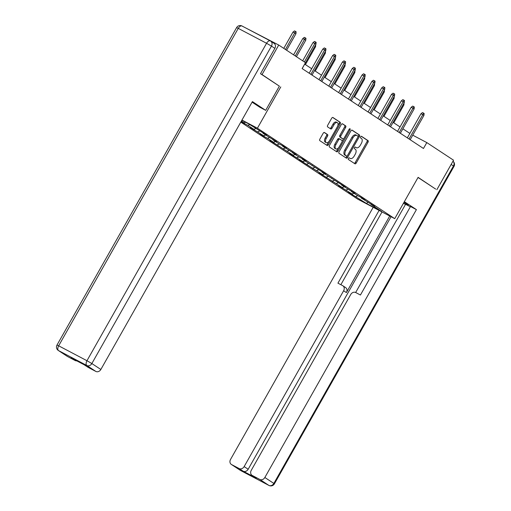 <?xml version="1.0" encoding="UTF-8"?>
<svg xmlns="http://www.w3.org/2000/svg" width="511" height="511" viewBox="0 0 511 511"><rect width="100%" height="100%" fill="white"/><g stroke="black" fill="none" stroke-linecap="round" stroke-linejoin="round"><path stroke-width="0.77" d="M348.413 158.384A0.933 0.517 117.8 0 0 348.387 159.477L354.953 163.801A1.335 0.735 117.8 0 0 354.985 163.82A1.335 0.735 117.8 0 0 356.224 163.047L368.022 142.199A1.335 0.735 117.8 0 0 368.061 140.634L361.494 136.309A0.933 0.517 117.8 0 0 361.469 136.296A0.933 0.517 117.8 0 0 360.606 136.839A0.933 0.517 117.8 0 0 360.581 137.932L361.43 138.494A4.26 2.357 117.8 0 1 361.309 143.502L360.325 145.239A4.26 2.357 117.8 0 1 356.359 147.711A4.26 2.357 117.8 0 1 356.25 147.641L355.401 147.085A0.933 0.517 117.8 0 0 355.375 147.072A0.933 0.517 117.8 0 0 354.513 147.609A0.933 0.517 117.8 0 0 354.481 148.707L355.33 149.263A4.26 2.357 117.8 0 1 355.215 154.277L354.232 156.015A4.26 2.357 117.8 0 1 350.265 158.48A4.26 2.357 117.8 0 1 350.156 158.416L349.307 157.854A0.933 0.517 117.8 0 0 349.281 157.842A0.933 0.517 117.8 0 0 348.413 158.384M324.453 132.502A1.335 0.735 117.8 0 0 324.421 132.483A1.335 0.735 117.8 0 0 323.182 133.256L319.873 139.107A1.335 0.735 117.8 0 0 319.835 140.672L327.123 145.469A1.335 0.735 117.8 0 0 327.161 145.494A1.335 0.735 117.8 0 0 328.394 144.722L340.192 123.873A1.335 0.735 117.8 0 0 340.23 122.301L332.942 117.504A1.335 0.735 117.8 0 0 332.91 117.485A1.335 0.735 117.8 0 0 331.671 118.252L327.672 125.323A1.335 0.735 117.8 0 0 327.634 126.888L330.751 128.938A1.335 0.735 117.8 0 0 330.789 128.964A1.335 0.735 117.8 0 0 332.029 128.191L334.009 124.684A3.564 1.974 117.8 0 1 337.324 122.621A3.564 1.974 117.8 0 1 337.311 126.862L329.55 140.589A3.564 1.974 117.8 0 1 326.235 142.652A3.564 1.974 117.8 0 1 326.242 138.411L327.538 136.124A1.335 0.735 117.8 0 0 327.577 134.559L324.383 132.464M279.376 86.155L262.034 74.549L278.731 45.045L241.582 25.799M280.788 86.902L257.423 128.204L394.741 218.657L357.732 199.156L240.796 122.129M435.513 188.993L418.107 177.355L394.741 218.657M436.86 189.702L453.551 160.205L426.806 142.588L412.747 135.179M278.731 45.045L305.476 62.668L302.135 68.563L423.466 148.484L426.806 142.588M339.08 151.761A1.335 0.735 117.8 0 0 339.048 153.326L346.337 158.123A1.335 0.735 117.8 0 0 346.369 158.148A1.335 0.735 117.8 0 0 347.608 157.375L359.405 136.526A1.335 0.735 117.8 0 0 359.444 134.961L352.156 130.158A1.335 0.735 117.8 0 0 352.117 130.139A1.335 0.735 117.8 0 0 350.878 130.912L339.08 151.761M336.73 151.799L329.442 146.996A1.335 0.735 117.8 0 1 329.48 145.431L341.271 124.582A1.335 0.735 117.8 0 1 342.511 123.809A1.335 0.735 117.8 0 1 342.549 123.828L345.666 125.885A1.335 0.735 117.8 0 1 345.628 127.45L340.843 135.907A1.335 0.735 117.8 0 0 340.805 137.472L342.875 138.832A1.335 0.735 117.8 0 0 342.913 138.858A1.335 0.735 117.8 0 0 344.152 138.085L349.128 129.277A0.933 0.517 117.8 0 1 349.997 128.74A0.933 0.517 117.8 0 1 349.997 129.851L338.001 151.045A1.335 0.735 117.8 0 1 336.762 151.818A1.335 0.735 117.8 0 1 336.73 151.799M241.965 120.059L257.423 128.204M244.667 122.646L244.22 123.432L247.867 125.355L253.91 129.334L250.262 127.411L263.727 135.798L260.08 133.876L263.855 136.367L267.502 138.289L273.545 142.269L269.897 140.346L293.18 155.197L289.526 153.274L293.308 155.766L302.997 161.668L299.344 159.745L322.633 174.602L318.979 172.68L342.268 187.531L338.614 185.608L352.085 194.001L348.432 192.079L352.207 194.563L366.559 203.531L381.762 211.541L371.063 204.496L374.71 206.418L361.245 198.032L364.892 199.954L361.117 197.463L357.47 195.541L351.427 191.561L355.075 193.484L341.61 185.097L345.264 187.02L321.975 172.162L325.628 174.085L302.34 159.228L305.993 161.157L302.218 158.666L298.565 156.743L292.522 152.763L296.176 154.686L282.704 146.299L286.358 148.222L282.583 145.731L278.929 143.808L272.887 139.829L276.54 141.751L263.069 133.365L266.723 135.287L262.948 132.803L248.595 123.828L241.844 120.27M244.22 123.432L241.186 121.433M241.23 121.356L244.092 122.87L241.384 121.081M249.777 124.607L247.867 125.355M255.819 128.587L253.91 129.334M263.069 133.365L262.967 132.809M259.639 131.059L257.685 131.819M265.637 135.051L263.727 135.798M272.887 139.829L272.778 139.279M269.457 137.523L267.502 138.289M275.455 141.521L273.545 142.269M282.704 146.299L282.596 145.744M279.274 143.987L277.32 144.754M285.272 147.986L283.362 148.733M292.522 152.763L292.413 152.214M289.092 150.458L287.137 151.218M295.09 154.45L293.18 155.197M302.34 159.228L302.231 158.678M298.909 156.922L296.955 157.688M304.907 160.92L302.997 161.668M312.157 165.698L312.049 165.142M308.727 163.392L306.772 164.152M314.725 167.384L312.815 168.132M321.975 172.162L321.866 171.613M318.538 169.856L316.59 170.623M324.542 173.855L322.633 174.602M331.792 178.633L331.684 178.077M328.356 176.321L326.408 177.087M334.36 180.319L332.45 181.066M341.61 185.097L341.501 184.548M338.173 182.791L336.225 183.551M344.178 186.783L342.268 187.531M351.427 191.561L351.319 191.012M347.991 189.255L346.043 190.022M353.989 193.254L352.085 194.001M361.245 198.032L361.136 197.476M357.809 195.726L355.86 196.486M367.786 202.273L366.559 203.531M371.063 204.496L370.954 203.946M262.034 74.549L260.687 73.84M409.86 133.403L402.879 128.804M400.043 126.939L393.061 122.34M390.232 120.468L383.244 115.869M380.414 114.004L373.426 109.405M370.596 107.534L363.615 102.935M360.779 101.069L353.797 96.47M350.961 94.605L343.98 90.006M341.144 88.135L334.162 83.536M331.326 81.671L324.344 77.072M321.508 75.206L314.527 70.607M311.691 68.736L304.709 64.137M245.631 122.263L244.092 122.87M352.654 193.778L352.207 194.563M342.836 187.307L342.389 188.099M333.019 180.843L332.572 181.629M323.201 174.379L322.754 175.164M313.384 167.908L312.943 168.7M303.566 161.444L303.125 162.23M293.748 154.974L293.308 155.766M283.931 148.509L283.49 149.295M274.113 142.045L273.672 142.831M264.296 135.575L263.855 136.367M254.484 129.111L254.037 129.896M349.045 157.816L349.154 157.886A4.26 2.357 117.8 0 0 349.269 157.956A4.26 2.357 117.8 0 0 349.383 158.008M355.477 147.238A4.26 2.357 117.8 0 1 355.362 147.181A4.26 2.357 117.8 0 1 355.247 147.117L355.145 147.047M354.251 163.341A1.335 0.735 117.8 0 0 355.228 162.524L367.019 141.675A1.335 0.735 117.8 0 0 367.058 140.11L361.239 136.271M358.007 136.705L358.403 135.996A1.335 0.735 117.8 0 0 358.441 134.431L351.855 130.094M345.634 157.663A1.335 0.735 117.8 0 0 346.605 156.845L347.116 155.951M346.573 156.059A0.933 0.517 117.8 0 0 346.599 156.072A0.933 0.517 117.8 0 0 347.461 155.529L357.821 137.229A0.933 0.517 117.8 0 0 357.847 136.13L356.946 135.543A4.26 2.357 117.8 0 0 356.838 135.479A4.26 2.357 117.8 0 0 352.877 137.944L345.8 150.458A4.26 2.357 117.8 0 0 345.679 155.465L346.573 156.059L345.57 155.529A0.933 0.517 117.8 0 0 345.596 155.542A0.933 0.517 117.8 0 0 345.621 155.555M355.95 135.019A4.26 2.357 117.8 0 0 355.841 134.949A4.26 2.357 117.8 0 0 351.875 137.421L352.877 137.944M345.57 155.529L344.676 154.942A4.26 2.357 117.8 0 1 344.797 149.934L351.875 137.421M342.249 123.764L345.666 125.885M341.948 138.347A1.335 0.735 117.8 0 1 341.91 138.328A1.335 0.735 117.8 0 1 341.878 138.309L339.809 136.942A1.335 0.735 117.8 0 1 339.847 135.377L344.631 126.926A1.335 0.735 117.8 0 0 344.67 125.361M343.743 138.602L342.166 141.394M338.563 147.762L337.005 150.521L338.001 151.045M335.88 144.683A3.564 1.974 117.8 0 0 335.874 148.925A3.564 1.974 117.8 0 0 339.183 146.855L341.923 142.02A1.335 0.735 117.8 0 0 341.961 140.455L339.892 139.094A1.335 0.735 117.8 0 0 339.853 139.075A1.335 0.735 117.8 0 0 338.614 139.842L335.88 144.683L334.884 144.153A3.564 1.974 117.8 0 0 334.871 148.394L335.874 148.925M339.821 139.056L338.889 138.564A1.335 0.735 117.8 0 0 338.857 138.545A1.335 0.735 117.8 0 0 337.618 139.318L338.614 139.842M334.884 144.153L337.618 139.318M336.027 151.339A1.335 0.735 117.8 0 0 337.005 150.521M326.235 142.652L325.232 142.128A3.564 1.974 117.8 0 1 325.245 137.887L326.535 135.594A1.335 0.735 117.8 0 0 326.574 134.029L324.153 132.438M337.324 122.621L336.321 122.091A3.564 1.974 117.8 0 0 333.006 124.16L334.009 124.684M330.055 128.478A1.335 0.735 117.8 0 0 331.026 127.661L333.006 124.16M337.777 125.853L339.195 123.343A1.335 0.735 117.8 0 0 339.234 121.778L332.642 117.434M326.427 145.009A1.335 0.735 117.8 0 0 327.398 144.191L328.924 141.496M404.054 102.909L403.926 104.883L393.783 122.812M403.926 104.883L403.211 104.404M409.043 138.986L422.795 114.675L421 113.723L422.514 112.567L423.517 113.091L422.795 114.675L423.932 115.416L410.173 139.733M421 113.723L407.337 137.861M423.517 113.091L424.149 113.506L423.932 115.416M404.029 202.241L406.168 203.653A15.266 0.69 -150.5 0 1 408.206 205.243A15.266 0.69 -150.5 0 1 403.498 203.167M405.504 204.406L403.422 203.308M410.352 206.795L405.581 204.279L355.662 292.503M373.19 207.3L230.544 459.427A4.069 3.385 -56.6 0 0 231.304 464.41A4.069 3.385 -56.6 0 0 231.547 464.55L240.54 470.478L268.85 485.386L259.85 479.459L252.249 475.454A4.069 3.385 -56.6 0 1 252.012 475.313A4.069 3.385 -56.6 0 1 251.252 470.337L350.731 294.502A4.069 3.385 -56.6 0 1 355.733 292.541L360.434 295.019L410.512 206.514L416.414 209.619L264.851 477.498L273.851 483.432L453.455 165.986L451.143 164.465M404.348 201.673L416.414 209.619M389.721 216.012L346.401 292.586L343.628 290.759L244.149 466.594L248.174 469.245A4.069 3.385 123.4 0 1 243.172 471.206L256.273 478.111A4.069 3.385 123.4 0 1 256.037 477.97L252.012 475.313M343.628 290.759A4.069 3.385 -56.6 0 0 342.868 285.777A4.069 3.385 -56.6 0 0 342.632 285.636L337.931 283.164L379.092 210.411M231.547 464.55L239.148 468.555A4.069 3.385 -56.6 0 0 244.149 466.594M259.85 479.459A4.069 3.385 -56.6 0 0 264.851 477.498M435.711 189.102L418.036 177.483M391.056 216.715L248.174 469.245M382.017 211.956L340.863 284.704M342.868 285.777L345.64 287.604A4.069 3.385 123.4 0 1 346.401 292.586M252.089 102.162L259.792 107.233L265.688 110.344L252.408 101.593L100.852 369.472A4.069 3.385 123.4 0 1 95.851 371.433L88.25 367.428A4.069 3.385 123.4 0 1 88.013 367.288L84.098 364.713M274.854 48.341L271.456 46.105A4.069 3.385 -56.6 0 0 270.696 41.123L274.094 43.358A4.069 3.385 123.4 0 1 274.854 48.341L260.495 73.712L279.376 86.148L265.688 110.344M76.778 360.855A4.069 3.385 123.4 0 1 75.149 360.523L67.541 356.518A4.069 3.385 123.4 0 1 67.305 356.384L58.311 350.457A4.069 3.385 -56.6 0 0 58.548 350.591L67.541 356.518M88.25 367.428L84.219 364.777L71.118 357.872L75.149 360.523M394.237 96.445L394.109 98.412L383.965 116.342M394.109 98.412L393.393 97.94M384.419 89.981L384.291 91.948L374.148 109.878M384.291 91.948L383.576 91.475M399.225 132.515L412.977 108.204L411.183 107.259L412.696 106.103L413.699 106.627L412.977 108.204L414.114 108.952L400.356 133.262M411.183 107.259L397.52 131.397M413.699 106.627L414.332 107.042L414.114 108.952M389.408 126.051L403.16 101.74L401.365 100.788L402.885 99.632L403.882 100.162L403.16 101.74L404.297 102.487L390.538 126.798M401.365 100.788L387.708 124.927M403.882 100.162L404.514 100.578L404.297 102.487M374.601 83.51L374.474 85.478L364.33 103.414M374.474 85.478L373.758 85.005M364.784 77.046L364.656 79.013L354.513 96.943M364.656 79.013L363.941 78.541M354.966 70.575L354.838 72.549L344.695 90.479M354.838 72.549L354.123 72.077M379.59 119.587L393.342 95.276L391.547 94.324L393.068 93.168L394.064 93.692L393.342 95.276L394.479 96.017L380.721 120.328M391.547 94.324L377.891 118.463M394.064 93.692L394.696 94.107L394.479 96.017M369.772 113.116L383.531 88.805L381.73 87.86L383.25 86.698L384.246 87.228L383.531 88.805L384.662 89.553L370.903 113.864M381.73 87.86L368.073 111.998M384.246 87.228L384.879 87.643L384.662 89.553M359.955 106.652L373.713 82.341L371.912 81.39L373.432 80.233L374.429 80.764L373.713 82.341L374.844 83.089L361.092 107.399M371.912 81.39L358.256 105.528M374.429 80.764L375.061 81.172L374.844 83.089M345.149 64.111L345.021 66.079L334.877 84.008M345.021 66.079L344.305 65.606M350.137 100.182L363.896 75.871L362.095 74.925L363.615 73.769L364.611 74.293L363.896 75.871L365.026 76.618L351.274 100.929M362.095 74.925L348.438 99.064M364.611 74.293L365.244 74.708L365.026 76.618M335.331 57.647L335.203 59.615L325.06 77.544M335.203 59.615L334.488 59.142M340.32 93.717L354.078 69.407L352.277 68.455L353.797 67.299L354.794 67.829L354.078 69.407L355.209 70.154L341.457 94.465M352.277 68.455L338.621 92.593M354.794 67.829L355.426 68.244L355.209 70.154M325.513 51.177L325.386 53.144L315.242 71.08M325.386 53.144L324.67 52.671M330.502 87.253L344.261 62.942L342.459 61.991L343.98 60.835L344.976 61.358L344.261 62.942L345.391 63.683L331.639 87.994M342.459 61.991L328.803 86.129M344.976 61.358L345.608 61.774L345.391 63.683M315.696 44.713L315.568 46.68L305.425 64.61M315.568 46.68L314.853 46.207M320.684 80.783L334.443 56.472L332.642 55.527L334.162 54.364L335.159 54.894L334.443 56.472L335.574 57.219L321.821 81.53M332.642 55.527L318.985 79.665M335.159 54.894L335.791 55.309L335.574 57.219M302.819 38.517L304.339 37.36L305.342 37.891L305.968 38.306L305.757 40.216L302.819 38.517L293.589 54.837M305.342 37.891L295.294 55.955M305.757 40.216L296.425 56.702M310.867 74.319L324.626 50.008L322.824 49.056L324.344 47.9L325.341 48.43L324.626 50.008L325.756 50.755L312.004 75.066M322.824 49.056L309.168 73.194M325.341 48.43L325.973 48.839L325.756 50.755M293.001 32.052L294.521 30.896L295.524 31.42L296.15 31.835L295.939 33.745L293.001 32.052L283.771 48.366M295.524 31.42L285.477 49.49M295.939 33.745L286.607 50.238M304.39 61.952L314.808 43.537L313.007 42.592L314.527 41.436L315.523 41.959L314.808 43.537L315.939 44.285L302.186 68.595M313.007 42.592L302.691 60.828M315.523 41.959L316.156 42.375L315.939 44.285M349.154 157.886L350.156 158.416M355.247 147.117L356.25 147.641M367.058 140.11L368.061 140.634M367.019 141.675L368.022 142.199M355.228 162.524L356.224 163.047M358.441 134.431L359.444 134.961M358.403 135.996L359.405 136.526M346.605 156.845L347.608 157.375M344.797 149.934L345.8 150.458M344.676 154.942L345.679 155.465M344.631 126.926L345.628 127.45M339.847 135.377L340.843 135.907M339.809 136.942L340.805 137.472M341.878 138.309L342.875 138.832M349.083 129.366L349.997 129.851M326.574 134.029L327.577 134.559M326.535 135.594L327.538 136.124M325.245 137.887L326.242 138.411M331.026 127.661L332.029 128.191M339.234 121.778L340.23 122.301M339.195 123.343L340.192 123.873M327.398 144.191L328.394 144.722M252.249 475.454L256.273 478.111M243.172 471.206L239.148 468.555M240.54 470.478A4.069 3.385 123.4 0 1 240.304 470.337A4.069 4.069 0 0 0 240.649 470.535A4.069 2.255 -62.2 0 1 240.54 470.478M268.85 485.386A4.069 2.255 117.8 0 0 268.952 485.45A4.069 4.069 0 0 0 274.394 483.853L273.851 483.432A4.069 3.385 123.4 0 1 268.85 485.386M240.758 470.586A4.069 2.255 -62.2 0 1 240.649 470.535L268.952 485.45M453.998 166.407A4.069 4.069 0 0 0 452.982 161.214A4.069 3.385 123.4 0 1 453.455 165.986L453.998 166.407L274.394 483.853M242.15 26.067A4.069 2.255 117.8 0 0 242.048 26.01L270.351 40.918A4.069 2.255 -62.2 0 1 270.46 40.982A4.069 3.385 -56.6 0 1 270.696 41.123A4.069 4.069 0 0 0 270.351 40.918A4.069 2.255 -62.2 0 0 266.563 43.282L271.456 46.105L91.852 363.545L86.966 360.721L266.563 43.282L238.26 28.367L58.663 345.813L86.966 360.721A4.069 2.255 117.8 0 0 86.851 365.506L58.548 350.591A4.069 2.255 -62.2 0 1 58.663 345.813L57.002 345.046A4.069 4.069 0 0 0 58.311 350.457M95.851 371.433L86.851 365.506A4.069 3.385 -56.6 0 0 91.852 363.545L100.852 369.472M236.606 27.607L238.26 28.367A4.069 2.255 117.8 0 1 242.048 26.01A4.069 4.069 0 0 0 236.606 27.607L57.002 345.046M349.269 157.956L350.265 158.48M355.362 147.181L356.359 147.711M345.596 155.542L346.599 156.072M355.841 134.949L356.838 135.479M341.91 138.328L342.913 138.858M338.857 138.545L339.853 139.075M231.304 464.41L240.304 470.337"/></g></svg>
